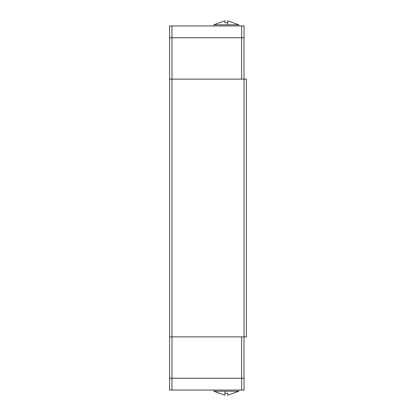 <?xml version="1.0" encoding="UTF-8"?>
<svg xmlns="http://www.w3.org/2000/svg" width="416" height="416" viewBox="0 0 416 416"><rect width="100%" height="100%" fill="white"/><g stroke="black" fill="none" stroke-linecap="round" stroke-linejoin="round"><path stroke-width="0.62" d="M227.744 24.762L227.744 20.8L238.706 24.762L213.938 24.762L213.834 25.943M227.744 20.8L227.744 22.797L224.905 22.797L224.905 20.8L224.905 22.797M224.905 391.238L224.905 395.2L213.938 391.238L238.706 391.238L238.81 390.057M224.905 395.2L224.905 393.203L227.744 393.203L227.744 395.2L238.706 391.238L233.418 393.255M169.577 378.232L244.057 378.232L244.057 390.057L169.577 390.057L169.577 378.232M227.744 395.2L227.744 393.203M241.691 378.232L241.691 390.057M171.943 378.232L171.943 390.057M169.64 336.856L169.64 378.232M241.634 336.856L241.634 378.232M172 336.856L172 378.232M244 336.856L244 378.232M244.057 37.768L169.577 37.768L169.577 25.943L244.057 25.943L244.057 37.768M224.905 20.8L213.938 24.762M241.691 37.768L241.691 25.943M171.943 37.768L171.943 25.943M169.64 79.144L169.64 37.768M244 79.144L244 37.768M241.634 79.144L241.634 37.768M172 79.144L172 37.768M171.943 79.144L169.577 79.144L169.577 336.856L171.943 336.856L171.943 79.144L246.423 79.144L246.423 336.856L244.057 336.856L244.057 79.144M244.057 336.856L171.943 336.856M238.706 24.762L238.81 25.943M219.232 393.255L213.938 391.238L213.834 390.057"/></g></svg>

